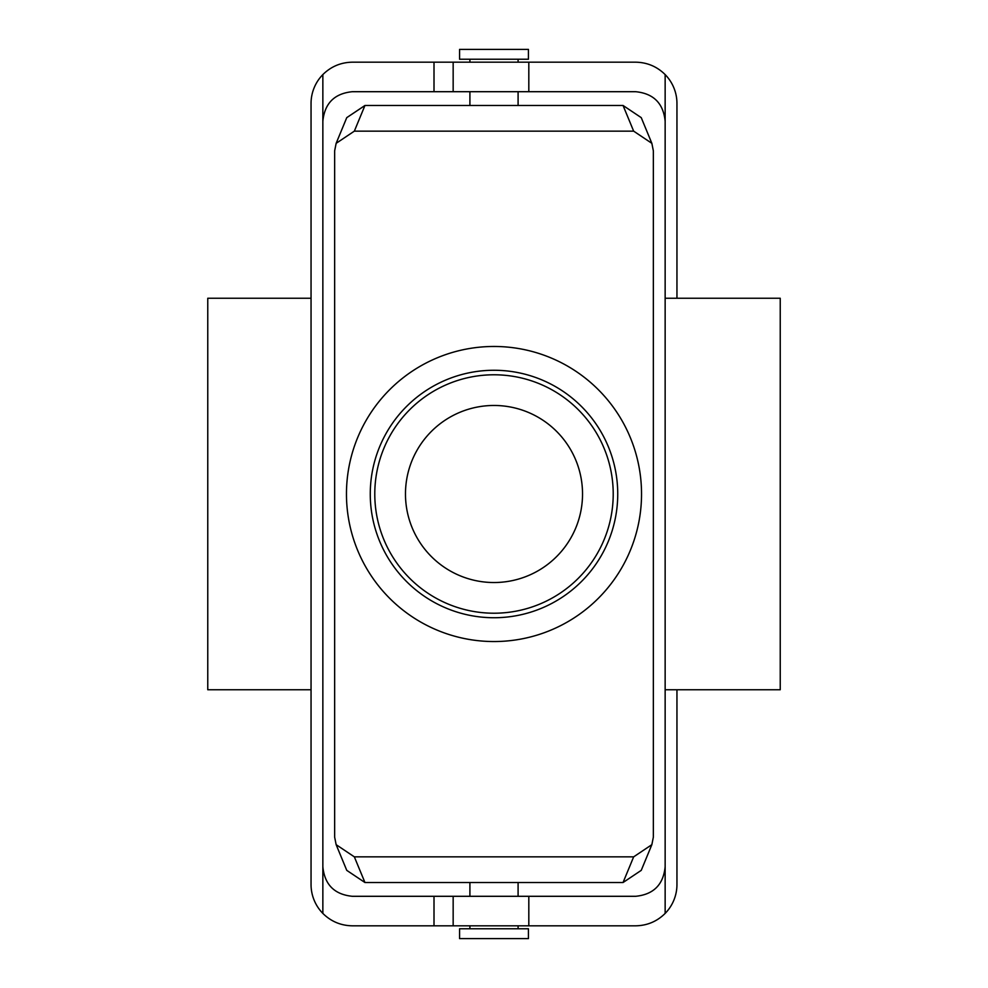 <?xml version="1.0" encoding="UTF-8"?>
<svg xmlns="http://www.w3.org/2000/svg" width="988" height="988" viewBox="0 0 988 988"><rect width="100%" height="100%" fill="white"/><g stroke="black" fill="none" stroke-linecap="round" stroke-linejoin="round"><path stroke-width="1.48" d="M434.004 925.818L352.358 925.818C340.86 925.62 331.029 921.483 322.854 913.418A41.311 41.311 0 0 1 311.047 884.495L311.047 103.505A41.311 41.311 0 0 1 322.854 74.582C331.029 66.517 340.86 62.38 352.358 62.182L453.159 62.182L453.159 91.699L352.358 91.699C334.475 93.477 324.632 103.32 322.854 121.203L322.854 866.797C324.632 884.68 334.475 894.523 352.358 896.301L434.004 896.301L434.004 925.818L453.159 925.818L453.159 896.301L434.004 896.301M311.047 689.748L207.764 689.748L207.764 298.252L311.047 298.252M322.854 866.797L322.854 913.418M322.854 121.203L322.854 74.582M370.265 494A123.735 123.735 0 0 1 494 370.265A123.735 123.735 0 0 1 617.735 494A123.735 123.735 0 0 1 494 617.735A123.735 123.735 0 0 1 370.265 494A123.735 123.735 0 0 1 494 370.265A123.735 123.735 0 0 1 617.735 494A123.735 123.735 0 0 1 494 617.735A123.735 123.735 0 0 1 370.265 494M613.215 494A119.215 119.215 0 0 0 494 374.785A119.215 119.215 0 0 0 374.785 494A119.215 119.215 0 0 0 494 613.215A119.215 119.215 0 0 0 613.215 494A119.215 119.215 0 0 0 494 374.785A119.215 119.215 0 0 0 374.785 494A119.215 119.215 0 0 0 494 613.215A119.215 119.215 0 0 0 613.215 494M623.045 882.531L641.249 870.354L623.045 882.531L364.955 882.531L346.751 870.354L336.142 844.666L334.648 837.145L334.648 150.855L334.648 837.145L336.142 844.666L354.346 856.855L633.654 856.855L651.858 844.666L653.352 837.145L653.352 150.855L653.352 837.145L651.858 844.666L641.249 870.354L651.858 844.666L633.654 856.855L623.045 882.531L364.955 882.531L346.751 870.354L336.142 844.666L354.346 856.855L633.654 856.855L623.045 882.531M528.432 938.6L459.568 938.6L528.432 938.6L528.432 928.769L459.568 928.769L459.568 938.6L459.568 928.769L528.432 928.769L528.432 938.6M405.475 494A88.525 88.525 0 0 1 538.262 417.331A88.525 88.525 0 0 1 538.262 570.669A88.525 88.525 0 0 1 405.475 494A88.525 88.525 0 0 1 538.262 417.331A88.525 88.525 0 0 1 538.262 570.669A88.525 88.525 0 0 1 405.475 494M494 641.545A147.545 147.545 0 0 1 366.227 420.233A147.545 147.545 0 0 1 621.773 420.233A147.545 147.545 0 0 1 494 641.545A147.545 147.545 0 0 1 366.227 420.233A147.545 147.545 0 0 1 621.773 420.233A147.545 147.545 0 0 1 494 641.545M365.017 105.469L346.751 117.646L364.955 105.469L623.045 105.469L641.249 117.646L651.858 143.334L653.352 150.855L651.858 143.334L633.654 131.145L651.858 143.334L641.249 117.646L623.045 105.469L365.017 105.469M354.346 131.145L633.654 131.145L623.045 105.469L633.654 131.145L354.346 131.145L336.142 143.334L334.648 150.855L336.142 143.334L346.751 117.646L336.142 143.334L354.346 131.145L364.955 105.469L354.346 131.145M518.095 105.469L518.095 91.699L518.095 105.469M518.095 62.182L518.095 59.231L518.095 62.182M528.432 59.231L459.568 59.231L459.568 49.4L528.432 49.4L459.568 49.4L459.568 59.231L528.432 59.231L528.432 49.4L528.432 59.231M518.095 882.531L518.095 896.301L518.095 882.531M518.095 925.818L518.095 928.769L518.095 925.818M676.953 689.748L676.953 884.495A41.311 41.311 0 0 1 665.146 913.418C656.971 921.483 647.14 925.62 635.642 925.818L453.159 925.818M665.146 689.748L665.146 298.252L780.236 298.252L780.236 689.748L665.146 689.748L665.146 866.797C663.368 884.68 653.525 894.523 635.642 896.301L453.159 896.301M665.146 121.203C663.368 103.32 653.525 93.477 635.642 91.699L528.815 91.699L528.815 62.182L635.642 62.182C647.14 62.38 656.971 66.517 665.146 74.582L665.146 298.252M676.953 298.252L676.953 103.505A41.311 41.311 0 0 0 665.146 74.582M528.815 925.818L528.815 896.301M528.815 62.182L453.159 62.182M665.146 913.418L665.146 866.797M528.815 91.699L453.159 91.699M354.346 856.855L364.955 882.531L354.346 856.855M469.905 105.469L469.905 91.699L469.905 105.469M469.905 62.182L469.905 59.231L469.905 62.182M469.905 882.531L469.905 896.301L469.905 882.531M469.905 925.818L469.905 928.769L469.905 925.818M434.004 91.699L434.004 62.182"/></g></svg>
